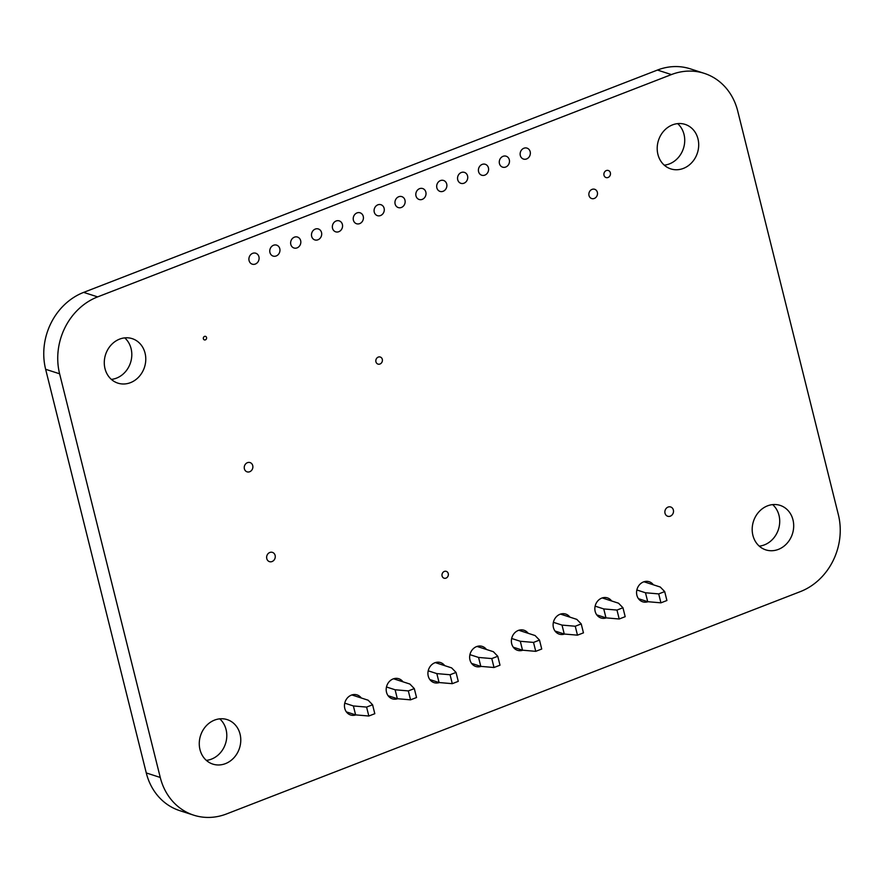 <?xml version="1.0" encoding="UTF-8"?>
<svg xmlns="http://www.w3.org/2000/svg" width="884" height="884" viewBox="0 0 884 884"><rect width="100%" height="100%" fill="white"/><g stroke="black" fill="none" stroke-linecap="round" stroke-linejoin="round"><path stroke-width="1.33" d="M608.037 177.485A3.713 3.249 107.9 0 0 609.507 171.231A3.713 3.249 107.9 0 0 603.993 173.363A3.713 3.249 107.9 0 0 608.037 177.485M448.254 573.583A3.591 3.149 107.9 0 0 442.906 572.478A3.591 3.149 107.9 0 0 444.354 578.269A3.591 3.149 107.9 0 0 448.254 573.583M204.535 336.406A1.856 1.624 107.9 0 0 203.806 339.533A1.856 1.624 107.9 0 0 206.558 338.462A1.856 1.624 107.9 0 0 204.535 336.406M375.932 361.788A3.713 3.249 107.9 0 0 381.457 362.937A3.713 3.249 107.9 0 0 379.965 356.948A3.713 3.249 107.9 0 0 375.932 361.788M704.25 73.35L690.282 68.83A60.863 53.283 107.9 0 0 657.453 70.057L83.66 292.383A60.863 53.283 107.9 0 0 45.636 369.291L146.28 772.947A60.863 53.283 107.9 0 0 179.75 810.65L193.718 815.17A60.863 53.283 107.9 0 0 226.547 813.943L800.34 591.617A60.863 53.283 107.9 0 0 838.364 514.709L737.72 111.052A60.863 53.283 107.9 0 0 704.25 73.35A60.863 53.283 107.9 0 0 671.42 74.576L97.638 296.891A60.863 53.283 107.9 0 0 59.615 373.799L160.258 777.456A60.863 53.283 107.9 0 0 193.718 815.17M443.116 191.287A5.746 5.039 -72.1 0 1 440.011 191.408A5.746 5.039 -72.1 0 1 436.994 184.391A5.746 5.039 -72.1 0 1 443.547 180.458A5.746 5.039 -72.1 0 1 446.884 185.739A5.746 5.039 -72.1 0 1 443.116 191.287M401.391 207.464A5.746 5.039 -72.1 0 1 398.286 207.574A5.746 5.039 -72.1 0 1 395.258 200.558A5.746 5.039 -72.1 0 1 401.822 196.624A5.746 5.039 -72.1 0 1 405.148 201.906A5.746 5.039 -72.1 0 1 401.391 207.464M422.254 199.375A5.746 5.039 -72.1 0 1 419.149 199.486A5.746 5.039 -72.1 0 1 416.121 192.469A5.746 5.039 -72.1 0 1 422.685 188.546A5.746 5.039 -72.1 0 1 426.022 193.828A5.746 5.039 -72.1 0 1 422.254 199.375M505.714 167.032A5.746 5.039 -72.1 0 1 502.609 167.153A5.746 5.039 -72.1 0 1 499.582 160.137A5.746 5.039 -72.1 0 1 506.145 156.203A5.746 5.039 -72.1 0 1 509.482 161.485A5.746 5.039 -72.1 0 1 505.714 167.032M526.577 158.954A5.746 5.039 -72.1 0 1 523.472 159.065A5.746 5.039 -72.1 0 1 520.444 152.048A5.746 5.039 -72.1 0 1 527.008 148.125A5.746 5.039 -72.1 0 1 530.345 153.407A5.746 5.039 -72.1 0 1 526.577 158.954M463.978 183.209A5.746 5.039 -72.1 0 1 460.884 183.32A5.746 5.039 -72.1 0 1 457.857 176.303A5.746 5.039 -72.1 0 1 464.409 172.38A5.746 5.039 -72.1 0 1 467.747 177.662A5.746 5.039 -72.1 0 1 463.978 183.209M484.852 175.12A5.746 5.039 -72.1 0 1 481.747 175.231A5.746 5.039 -72.1 0 1 478.719 168.214A5.746 5.039 -72.1 0 1 485.283 164.291A5.746 5.039 -72.1 0 1 488.609 169.573A5.746 5.039 -72.1 0 1 484.852 175.12M359.655 223.63A5.746 5.039 -72.1 0 1 356.55 223.74A5.746 5.039 -72.1 0 1 353.534 216.724A5.746 5.039 -72.1 0 1 360.086 212.801A5.746 5.039 -72.1 0 1 363.423 218.083A5.746 5.039 -72.1 0 1 359.655 223.63M380.518 215.541A5.746 5.039 -72.1 0 1 377.424 215.663A5.746 5.039 -72.1 0 1 374.396 208.635A5.746 5.039 -72.1 0 1 380.949 204.712A5.746 5.039 -72.1 0 1 384.286 209.994A5.746 5.039 -72.1 0 1 380.518 215.541M317.931 239.796A5.746 5.039 -72.1 0 1 314.826 239.918A5.746 5.039 -72.1 0 1 311.798 232.89A5.746 5.039 -72.1 0 1 318.362 228.967A5.746 5.039 -72.1 0 1 321.699 234.249A5.746 5.039 -72.1 0 1 317.931 239.796M338.793 231.707A5.746 5.039 -72.1 0 1 335.688 231.829A5.746 5.039 -72.1 0 1 332.66 224.812A5.746 5.039 -72.1 0 1 339.224 220.878A5.746 5.039 -72.1 0 1 342.561 226.16A5.746 5.039 -72.1 0 1 338.793 231.707M276.195 255.962A5.746 5.039 -72.1 0 1 273.101 256.084A5.746 5.039 -72.1 0 1 270.073 249.067A5.746 5.039 -72.1 0 1 276.626 245.133A5.746 5.039 -72.1 0 1 279.963 250.415A5.746 5.039 -72.1 0 1 276.195 255.962M297.057 247.885A5.746 5.039 -72.1 0 1 293.963 247.995A5.746 5.039 -72.1 0 1 290.935 240.978A5.746 5.039 -72.1 0 1 297.488 237.056A5.746 5.039 -72.1 0 1 300.825 242.338A5.746 5.039 -72.1 0 1 297.057 247.885M255.332 264.051A5.746 5.039 -72.1 0 1 252.227 264.161A5.746 5.039 -72.1 0 1 249.211 257.145A5.746 5.039 -72.1 0 1 255.763 253.222A5.746 5.039 -72.1 0 1 259.1 258.504A5.746 5.039 -72.1 0 1 255.332 264.051M124.743 337.876A23.371 20.465 -72.1 0 1 131.274 359.832A23.371 20.465 -72.1 0 1 116.489 378.142A23.371 20.465 -72.1 0 1 111.351 379.391M130.456 382.661A23.371 20.465 -72.1 0 1 117.859 383.126A23.371 20.465 -72.1 0 1 105.561 354.606A23.371 20.465 -72.1 0 1 132.213 338.649A23.371 20.465 -72.1 0 1 145.761 360.108A23.371 20.465 -72.1 0 1 130.456 382.661M677.663 123.627A23.371 20.465 -72.1 0 1 684.194 145.584A23.371 20.465 -72.1 0 1 669.409 163.905A23.371 20.465 -72.1 0 1 664.26 165.153M683.376 168.413A23.371 20.465 -72.1 0 1 670.768 168.888A23.371 20.465 -72.1 0 1 658.481 140.357A23.371 20.465 -72.1 0 1 685.133 124.401A23.371 20.465 -72.1 0 1 698.68 145.871A23.371 20.465 -72.1 0 1 683.376 168.413M594.313 198.447A4.873 4.265 -72.1 0 1 591.683 198.546A4.873 4.265 -72.1 0 1 589.12 192.602A4.873 4.265 -72.1 0 1 594.678 189.287A4.873 4.265 -72.1 0 1 597.496 193.751A4.873 4.265 -72.1 0 1 594.313 198.447M670.326 516.157A4.873 4.265 -72.1 0 1 667.696 516.256A4.873 4.265 -72.1 0 1 665.133 510.311A4.873 4.265 -72.1 0 1 670.691 506.985A4.873 4.265 -72.1 0 1 673.509 511.46A4.873 4.265 -72.1 0 1 670.326 516.157M772.649 504.609A23.371 20.465 -72.1 0 1 779.18 526.566A23.371 20.465 -72.1 0 1 764.395 544.887A23.371 20.465 -72.1 0 1 759.257 546.124M778.373 549.395A23.371 20.465 -72.1 0 1 765.765 549.87A23.371 20.465 -72.1 0 1 753.466 521.339A23.371 20.465 -72.1 0 1 780.119 505.383A23.371 20.465 -72.1 0 1 793.677 526.853A23.371 20.465 -72.1 0 1 778.373 549.395M648.005 601.717A10.542 9.227 -72.1 0 1 642.69 601.794A10.542 9.227 -72.1 0 1 637.143 588.921A10.542 9.227 -72.1 0 1 649.165 581.727A10.542 9.227 -72.1 0 1 653.364 584.799M564.544 634.049A10.542 9.227 -72.1 0 1 559.229 634.126A10.542 9.227 -72.1 0 1 553.682 621.264A10.542 9.227 -72.1 0 1 565.705 614.06A10.542 9.227 -72.1 0 1 569.904 617.143M606.269 617.883A10.542 9.227 -72.1 0 1 600.954 617.96A10.542 9.227 -72.1 0 1 595.418 605.098A10.542 9.227 -72.1 0 1 607.441 597.893A10.542 9.227 -72.1 0 1 611.64 600.976M272.073 561.539A4.873 4.265 -72.1 0 1 269.454 561.638A4.873 4.265 -72.1 0 1 266.891 555.704A4.873 4.265 -72.1 0 1 272.438 552.378A4.873 4.265 -72.1 0 1 275.267 556.843A4.873 4.265 -72.1 0 1 272.073 561.539M481.084 666.392A10.542 9.227 -72.1 0 1 475.769 666.47A10.542 9.227 -72.1 0 1 470.222 653.596A10.542 9.227 -72.1 0 1 482.244 646.403A10.542 9.227 -72.1 0 1 486.443 649.486M249.686 471.747A4.873 4.265 -72.1 0 1 247.056 471.835A4.873 4.265 -72.1 0 1 244.503 465.901A4.873 4.265 -72.1 0 1 250.05 462.575A4.873 4.265 -72.1 0 1 252.879 467.05A4.873 4.265 -72.1 0 1 249.686 471.747M219.74 718.847A23.371 20.465 -72.1 0 1 226.26 740.803A23.371 20.465 -72.1 0 1 211.475 759.124A23.371 20.465 -72.1 0 1 206.337 760.373M225.453 763.632A23.371 20.465 -72.1 0 1 212.845 764.107A23.371 20.465 -72.1 0 1 200.546 735.576A23.371 20.465 -72.1 0 1 227.199 719.62A23.371 20.465 -72.1 0 1 240.757 741.09A23.371 20.465 -72.1 0 1 225.453 763.632M439.348 682.559A10.542 9.227 -72.1 0 1 434.044 682.636A10.542 9.227 -72.1 0 1 428.497 669.774A10.542 9.227 -72.1 0 1 440.519 662.569A10.542 9.227 -72.1 0 1 444.718 665.652M522.809 650.226A10.542 9.227 -72.1 0 1 517.505 650.304A10.542 9.227 -72.1 0 1 511.958 637.43A10.542 9.227 -72.1 0 1 523.98 630.237A10.542 9.227 -72.1 0 1 528.179 633.309M355.887 714.902A10.542 9.227 -72.1 0 1 350.583 714.979A10.542 9.227 -72.1 0 1 345.036 702.106A10.542 9.227 -72.1 0 1 357.059 694.912A10.542 9.227 -72.1 0 1 361.258 697.984M397.623 698.736A10.542 9.227 -72.1 0 1 392.308 698.802A10.542 9.227 -72.1 0 1 386.761 685.94A10.542 9.227 -72.1 0 1 398.783 678.735A10.542 9.227 -72.1 0 1 402.993 681.818M553.395 622.314L562.025 625.099L564.257 634.027L577.473 635.165L575.252 626.237L581.23 623.927L576.81 619.375L560.5 614.104M575.252 626.237L562.025 625.099M643.961 581.771L660.271 587.031L664.691 591.584L666.912 600.512L660.934 602.833L658.713 593.904L645.486 592.766L647.718 601.695L660.934 602.833M619.209 618.999L625.187 616.678L622.955 607.75L616.977 610.071L603.761 608.932L605.982 617.861L619.209 618.999L616.977 610.071M471.57 663.387L480.797 666.37L494.012 667.508L491.791 658.58L478.564 657.442L480.797 666.37M469.934 654.657L478.564 657.442M511.67 638.48L520.3 641.276L522.521 650.193L535.748 651.342L533.516 642.414L520.3 641.276M533.516 642.414L539.505 640.093L535.085 635.541L518.764 630.27M477.04 646.447L493.36 651.707L497.769 656.26L491.791 658.58M622.955 607.75L618.546 603.208L602.225 597.938M596.755 614.877L605.982 617.861M638.491 598.711L647.718 601.695M636.856 589.982L645.486 592.766M664.691 591.584L658.713 593.904M577.473 635.165L583.451 632.856L581.23 623.927M595.131 606.148L603.761 608.932M535.748 651.342L541.726 649.022L539.505 640.093M513.295 647.221L522.521 650.193M555.03 631.054L564.257 634.027M494.012 667.508L500.001 665.188L497.769 656.26M456.045 672.426L458.266 681.354L452.288 683.675L450.055 674.746L456.045 672.426L451.625 667.884L435.304 662.613M428.21 670.823L436.84 673.608L439.061 682.536L452.288 683.675M450.055 674.746L436.84 673.608M429.834 679.564L439.061 682.536M388.109 695.73L397.336 698.703L410.552 699.841L408.331 690.912L414.309 688.603L409.9 684.05L393.579 678.779M386.474 686.99L395.115 689.774L397.336 698.703M408.331 690.912L395.115 689.774M410.552 699.841L416.541 697.531L414.309 688.603M366.595 707.089L368.827 716.018L355.611 714.88L353.379 705.951L366.595 707.089L372.584 704.769L368.164 700.216L351.854 694.946M346.384 711.896L355.611 714.88M344.749 703.156L353.379 705.951M372.584 704.769L374.805 713.697L368.827 716.018M671.42 74.576L657.453 70.057M97.638 296.891L83.66 292.383M59.615 373.799L45.636 369.291M160.258 777.456L146.28 772.947"/></g></svg>
